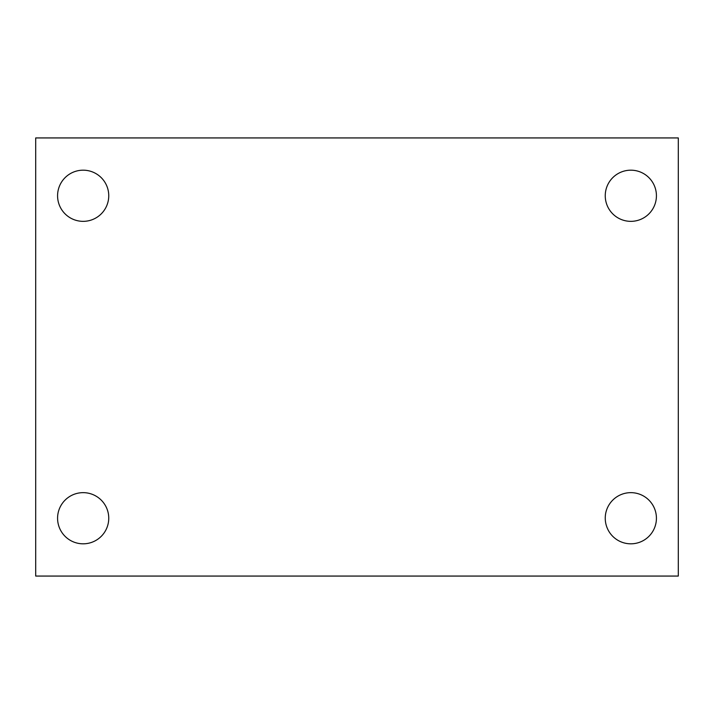 <?xml version="1.0" encoding="UTF-8"?>
<svg xmlns="http://www.w3.org/2000/svg" width="714" height="714" viewBox="0 0 714 714"><rect width="100%" height="100%" fill="white"/><g stroke="black" fill="none" stroke-linecap="round" stroke-linejoin="round"><path stroke-width="1.07" d="M35.7 576.064L35.7 137.936L678.3 137.936L678.3 576.064L35.7 576.064M83.163 543.818A25.588 25.588 0 0 0 108.751 518.23A25.588 25.588 0 0 0 83.163 492.651A25.588 25.588 0 0 0 57.575 518.23A25.588 25.588 0 0 0 83.163 543.818M630.837 543.818A25.588 25.588 0 0 0 656.425 518.23A25.588 25.588 0 0 0 630.837 492.651A25.588 25.588 0 0 0 605.249 518.23A25.588 25.588 0 0 0 630.837 543.818M630.837 221.349A25.588 25.588 0 0 0 656.425 195.77A25.588 25.588 0 0 0 630.837 170.182A25.588 25.588 0 0 0 605.249 195.77A25.588 25.588 0 0 0 630.837 221.349M83.163 221.349A25.588 25.588 0 0 0 108.751 195.77A25.588 25.588 0 0 0 83.163 170.182A25.588 25.588 0 0 0 57.575 195.77A25.588 25.588 0 0 0 83.163 221.349"/></g></svg>
